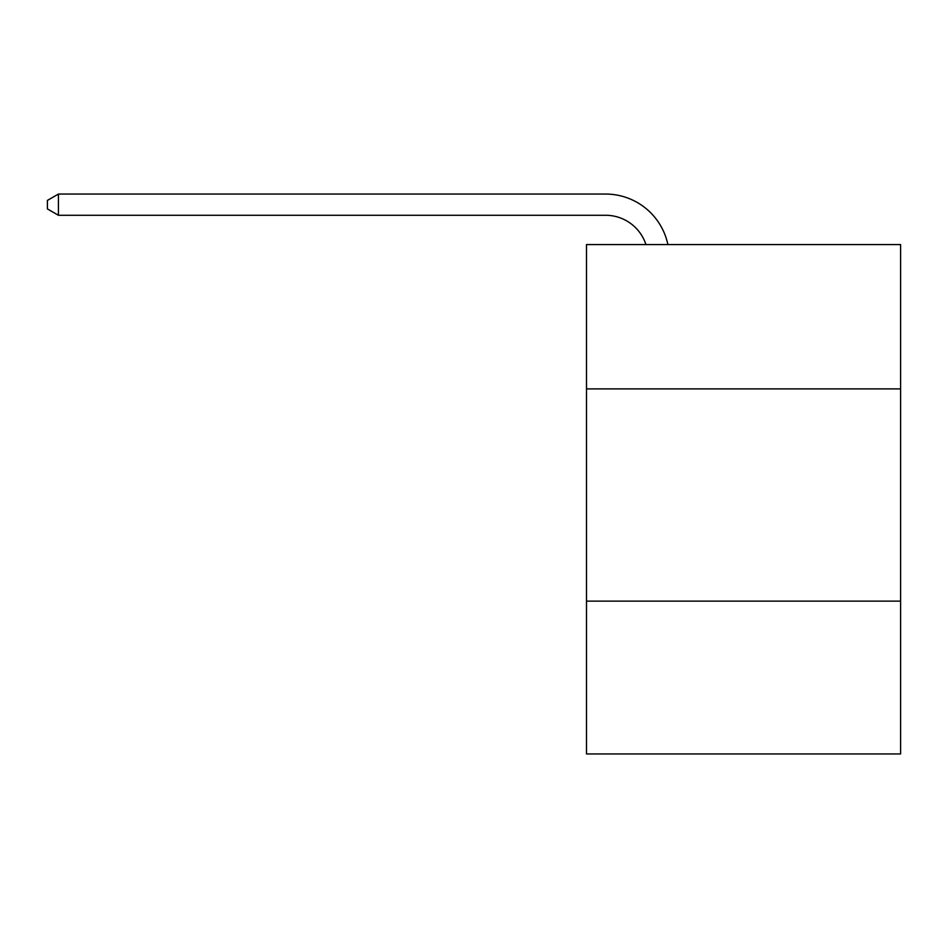 <?xml version="1.0" encoding="UTF-8"?>
<svg xmlns="http://www.w3.org/2000/svg" width="948" height="948" viewBox="0 0 948 948"><rect width="100%" height="100%" fill="white"/><g stroke="black" fill="none" stroke-linecap="round" stroke-linejoin="round"><path stroke-width="1.42" d="M900.6 388.893L900.6 244.572L586.492 244.572L586.492 388.893L900.6 388.893L900.6 753.944L586.492 753.944L586.492 388.893M900.6 601.127L586.492 601.127M605.582 215.279A42.447 42.447 -36.7 0 1 645.944 244.572A42.447 42.447 -36.7 0 0 605.582 215.279L58.432 215.279L47.4 208.916L47.4 200.419L58.432 194.056L605.582 194.056A63.67 63.67 143.3 0 1 667.89 244.572M58.432 194.056L58.432 215.279"/></g></svg>
